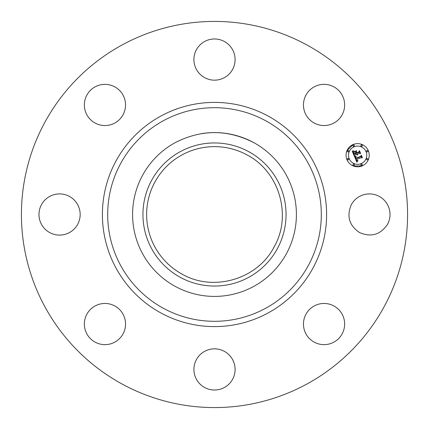 <?xml version="1.0" encoding="UTF-8"?>
<svg xmlns="http://www.w3.org/2000/svg" width="429" height="429" viewBox="0 0 429 429"><rect width="100%" height="100%" fill="white"/><g stroke="black" fill="none" stroke-linecap="round" stroke-linejoin="round"><path stroke-width="0.64" d="M351.356 204.628A20.597 20.597 0 0 1 379.306 196.428A20.597 20.597 0 0 1 387.505 224.372C380.437 234.765 371.117 237.5 359.556 232.572C349.163 225.504 346.428 216.189 351.356 204.628M307.067 45.061A193.077 193.077 0 0 1 383.939 307.067A193.077 193.077 0 0 1 121.933 383.939A193.077 193.077 0 0 1 45.061 121.933A193.077 193.077 0 0 1 307.067 45.061M329.847 343.811A20.597 20.597 0 0 1 304.29 329.847A20.597 20.597 0 0 1 318.254 304.29A20.597 20.597 0 0 1 343.811 318.254A20.597 20.597 0 0 1 329.847 343.811M204.628 387.505A20.597 20.597 0 0 1 196.428 359.556A20.597 20.597 0 0 1 224.372 351.356A20.597 20.597 0 0 1 232.572 379.306A20.597 20.597 0 0 1 204.628 387.505M85.189 329.847A20.597 20.597 0 0 1 99.153 304.29A20.597 20.597 0 0 1 124.71 318.254A20.597 20.597 0 0 1 110.746 343.811A20.597 20.597 0 0 1 85.189 329.847M41.495 204.628A20.597 20.597 0 0 1 69.444 196.428A20.597 20.597 0 0 1 77.644 224.372A20.597 20.597 0 0 1 49.694 232.572A20.597 20.597 0 0 1 41.495 204.628M99.153 85.189A20.597 20.597 0 0 1 124.71 99.153A20.597 20.597 0 0 1 110.746 124.71A20.597 20.597 0 0 1 85.189 110.746A20.597 20.597 0 0 1 99.153 85.189M224.372 41.495A20.597 20.597 0 0 1 232.572 69.444A20.597 20.597 0 0 1 204.628 77.644A20.597 20.597 0 0 1 196.428 49.694A20.597 20.597 0 0 1 224.372 41.495M343.811 99.153A20.597 20.597 0 0 1 329.847 124.71A20.597 20.597 0 0 1 304.29 110.746A20.597 20.597 0 0 1 318.254 85.189A20.597 20.597 0 0 1 343.811 99.153M353.201 144.509A11.583 11.583 0 0 1 368.339 150.777A11.583 11.583 0 0 1 362.071 165.916A11.583 11.583 0 0 1 346.932 159.642A11.583 11.583 0 0 1 353.201 144.509L346.932 150.777M353.206 165.916L362.071 165.916M202.172 133.521A81.912 81.912 0 0 1 253.77 286.384A81.912 81.912 0 0 1 132.588 214.5A81.912 81.912 0 0 1 175.23 142.616C201.41 129.285 227.59 129.285 253.77 142.616M247.04 154.939C279.311 171.503 292.267 215.658 274.061 247.04C257.497 279.311 213.342 292.267 181.96 274.061A67.868 67.868 0 0 1 154.939 181.96A67.868 67.868 0 0 1 247.04 154.939M361.127 163.642A9.127 9.127 0 0 0 366.071 151.716A9.127 9.127 0 0 0 354.145 146.777A9.127 9.127 0 0 0 349.206 158.703A9.127 9.127 0 0 0 361.127 163.642M348.337 159.824A0.702 0.702 0 0 0 348.718 158.907A0.702 0.702 0 0 0 347.801 158.526A0.702 0.702 0 0 0 347.42 159.443A0.702 0.702 0 0 0 348.337 159.824M353.941 146.294A0.702 0.702 0 0 0 354.322 145.377A0.702 0.702 0 0 0 353.405 144.997A0.702 0.702 0 0 0 353.024 145.914A0.702 0.702 0 0 0 353.941 146.294M348.337 151.898A0.702 0.702 0 0 0 348.718 150.981A0.702 0.702 0 0 0 347.801 150.6A0.702 0.702 0 0 0 347.42 151.517A0.702 0.702 0 0 0 348.337 151.898M367.471 151.898A0.702 0.702 0 0 0 367.851 150.981A0.702 0.702 0 0 0 366.934 150.6A0.702 0.702 0 0 0 366.554 151.517A0.702 0.702 0 0 0 367.471 151.898M361.867 146.294A0.702 0.702 0 0 0 362.248 145.377A0.702 0.702 0 0 0 361.331 144.997A0.702 0.702 0 0 0 360.95 145.914A0.702 0.702 0 0 0 361.867 146.294M361.331 164.13A0.702 0.702 0 0 0 360.95 165.047A0.702 0.702 0 0 0 361.867 165.428A0.702 0.702 0 0 0 362.248 164.511A0.702 0.702 0 0 0 361.331 164.13M353.405 164.13A0.702 0.702 0 0 0 353.024 165.047A0.702 0.702 0 0 0 353.941 165.428A0.702 0.702 0 0 0 354.322 164.511A0.702 0.702 0 0 0 353.405 164.13M366.934 158.526A0.702 0.702 0 0 0 366.554 159.443A0.702 0.702 0 0 0 367.471 159.824A0.702 0.702 0 0 0 367.851 158.907A0.702 0.702 0 0 0 366.934 158.526M180.196 151.705A71.557 71.557 0 0 1 277.295 180.196A71.557 71.557 0 0 1 248.804 277.295A71.557 71.557 0 0 1 151.705 248.804A71.557 71.557 0 0 1 180.196 151.705M354.515 156.542L356.129 156.623L355.48 157.556L355.813 158.682L360.907 156.633L361.191 155.872L362.076 158.011L361.256 157.582L356.601 159.508L357.051 160.344L357.915 160.569L357.084 160.537L356.252 159.652L356.949 160.854L357.968 160.837L356.799 162.119L354.515 156.542M354.719 156.145L356.263 156.371L354.719 156.145M355.839 157.153L356.065 158.199L360.768 156.258L361.336 155.148L362.328 157.54L361.32 155.459L360.864 156.381L355.99 158.398L355.839 157.153M352.241 151.249L353.963 151.437L353.383 152.552L353.995 154.376L356.183 153.469L356.065 153.185L354.134 153.984L353.635 152.713L353.802 151.839L354.209 153.813L356.016 153.067L355.721 152.359L354.622 151.941L356.585 151.126L356.134 152.236L356.574 153.309L358.934 152.333L359.293 151.48L360.242 153.775L359.32 153.266L357.309 154.097L357.781 154.746L356.966 154.242L357.62 155.057L356.569 154.402L354.595 155.223L354.257 156.102L352.241 151.249M352.59 150.842L354.161 151.024L352.59 150.842M356.665 150.692L354.627 151.684L356.665 150.692M356.805 152.74L358.805 151.914L359.481 150.665L360.607 153.373L359.464 150.981L358.907 152.005L356.724 152.912L356.402 151.78L356.805 152.74M160.757 312.88A112.103 112.103 0 0 1 116.12 160.757A112.103 112.103 0 0 1 268.243 116.12A112.103 112.103 0 0 1 312.88 268.243A112.103 112.103 0 0 1 160.757 312.88M163.293 308.231A106.805 106.805 0 0 1 120.769 163.293A106.805 106.805 0 0 1 265.707 120.769A106.805 106.805 0 0 1 308.231 265.707A106.805 106.805 0 0 1 163.293 308.231"/></g></svg>
